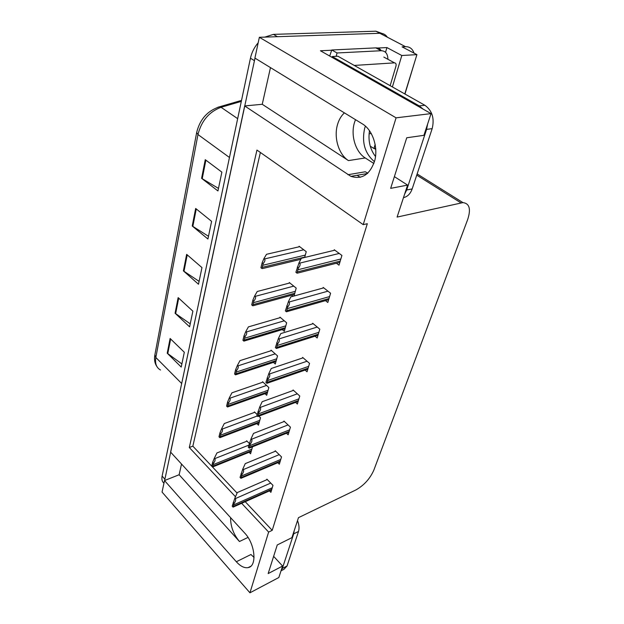 <?xml version="1.0" encoding="UTF-8"?>
<svg xmlns="http://www.w3.org/2000/svg" width="624" height="624" viewBox="0 0 624 624"><rect width="100%" height="100%" fill="white"/><g stroke="black" fill="none" stroke-linecap="round" stroke-linejoin="round"><path stroke-width="0.94" d="M373.893 163.504L365.243 157.958C355.633 152.069 350.555 135.65 354.37 122.881L355.485 119.66M270.473 67.61L262.244 104.286L348.449 160.594C338.832 154.58 333.676 137.888 337.42 124.925C338.824 119.886 341.149 115.869 344.393 112.866M241.644 503.303L268.632 532.069L249.943 592.8L162.053 492.071L164.518 480.558L236.332 561.748C240.49 566.319 244.429 568.269 248.157 567.598C257.345 566.319 255.146 543.769 244.631 532.974L170.602 452.111L244.67 105.94L350.93 176.366C362.279 179.837 370.282 174.385 374.915 160.001C378.152 146.554 372.411 129.886 362.552 123.989L254.912 58.087L259.358 37.292L379.915 33.29C383.113 33.244 385.585 34.538 387.34 37.175C385.585 34.538 383.113 33.244 379.915 33.29L277.407 36.691L273.406 34.375L375.882 31.2L382.021 33.462M236.332 561.748L250.942 554.518L254.062 557.443M376.233 48.087L386.919 47.572L385.546 52.315M249.943 592.8L278.834 577.52L282.594 566.054L268.156 573.573L277.251 544.963L291.915 537.654L298.475 517.663L355.836 489.973C364.003 485.371 370.016 478.741 373.87 470.075L467.633 219.648C471.097 209.102 469.529 203.424 462.93 202.613L397.098 217.082L407.589 185.102L390.655 188.354L406.739 137.771L423.922 135.322L431.044 113.615L320.424 50.762L331.726 50.224M375.164 144.394L373.932 148.496L370.25 146.18M404.804 93.951L416.926 54.639L401.809 55.505L392.387 86.939M401.809 55.505L386.919 47.572M375.703 148.333L373.932 148.496M414.211 63.461L404.96 94.037M416.926 54.639L402.074 46.847L405.514 46.683C409.703 46.628 412.534 48.766 413.993 53.102M431.044 113.615L396.076 117.835L259.358 37.292M396.076 117.835L363.215 224.632L256.948 150.064L189.298 447.502L235.482 496.735M181.529 464.045L179.135 474.739L164.518 480.558M262.244 104.286L244.67 105.94M407.589 185.102L394.384 176.639M282.594 566.054L273.632 556.335M245.224 501.704L272.22 530.338L367.318 223.72L363.215 224.632M272.22 530.338L268.632 532.069M260.372 152.467L192.847 446.152L237.097 493.085M192.847 446.152L189.298 447.502M269.467 490.901L270.886 492.352L272.984 485.363L266.885 479.162L266.705 479.77M277.797 462.712L279.326 464.217L281.518 456.908L275.231 450.746L275.051 451.363M295.589 402.402L297.367 404.032L299.77 396.022L293.077 389.961L292.89 390.585M305.097 370.094L307.031 371.787L309.551 363.402L302.632 357.404L302.453 358.028M315.058 336.211L317.171 337.982L319.808 329.176L312.663 323.263L312.476 323.895M325.486 300.628L327.811 302.484L330.587 293.233L323.185 287.414L322.998 288.054M286.502 433.243L288.14 434.803L290.433 427.159L283.951 421.044L283.772 421.66M336.422 263.227L338.996 265.177L341.921 255.442L334.246 249.74L334.058 250.372M249.28 443.414L246.636 440.77L246.48 441.355M249.101 452.291L250.575 453.773L252.494 446.823M256.877 423.634L258.453 425.17L260.504 417.745L258.851 416.153M257.15 414.515L254.428 411.895L254.264 412.48M273.452 362.38L275.293 364.034L277.532 355.906L271.073 350.173L270.91 350.774M282.305 329.597L284.31 331.313L286.65 322.803L279.981 317.148L279.817 317.749M294.029 296.01L296.205 288.101L289.318 282.539L289.154 283.14M291.564 295.238L292.89 296.322M264.982 393.689L266.69 395.281L268.827 387.52L262.564 381.724L262.408 382.317M304.645 257.47L306.236 251.683L299.107 246.23L298.943 246.831M179.135 474.739L239.46 541.507L248.017 537.412M230.584 517.639C230.513 526.328 233.477 534.284 239.46 541.507M367.832 173.176L365.274 171.772L347.927 174.728M164.611 480.527L254.998 58.141M163.956 483.179C162.1 481.681 161.483 479.318 162.123 476.073L250.442 58.204C251.714 52.455 254.296 47.307 258.188 42.76M264.833 37.112L273.406 34.375M205.257 159.689L221.871 172.138L217.948 190.96L201.591 178.331L205.257 159.689M178.144 297.625L192.878 311.158L189.61 326.843L175.079 313.217L178.144 297.625M170.118 338.473L184.314 352.248L181.225 367.06L167.224 353.207L170.118 338.473M195.671 208.471L211.606 221.348L207.925 239.023L192.223 226.005L195.671 208.471M186.646 254.366L201.965 267.602L198.494 284.24L183.401 270.886L186.646 254.366M199.095 281.362L183.401 270.886M208.494 236.293L192.223 226.005M181.873 363.94L167.224 353.207M190.234 323.833L175.079 313.217M218.478 188.401L201.591 178.331M261.947 268.538L260.918 267.704L262.158 262.712L263.952 258.554L264.459 258.96C265.395 259.888 264.966 261.425 263.188 263.546L261.947 268.538L262.829 268.492L300.846 259.288M299.676 246.667L266.51 254.296L263.952 258.554M262.158 262.712L263.188 263.546M296.993 273.156L295.877 272.275L299.044 262.735L299.59 263.164C300.604 264.139 300.214 265.738 298.405 267.961L296.993 273.156L297.718 273.07L339.846 262.361M334.846 250.185L301.384 258.258L299.044 262.735M297.289 267.088L298.405 267.961M252.689 305.744L251.698 304.886L252.876 300.144L254.654 295.971L255.138 296.384C256.043 297.336 255.622 298.873 253.874 300.994L252.689 305.744L253.64 305.604L294.458 294.442M289.84 282.961L257.228 291.494L254.654 295.971M252.876 300.144L253.874 300.994M243.883 341.133L242.923 340.267L244.039 335.751L245.801 331.57L246.277 331.991C247.151 332.951 246.722 334.495 245.006 336.617L243.883 341.133L285.004 328.778M280.465 317.561L248.391 326.898L245.801 331.57M244.039 335.751L245.006 336.617M235.498 374.845L234.562 373.963L235.63 369.658L237.377 365.477L237.838 365.906C238.672 366.881 238.251 368.425 236.566 370.539L235.498 374.845L275.98 361.546M271.526 350.579L239.975 360.633L237.377 365.477M235.63 369.658L236.566 370.539M286.432 311.789L285.363 310.892L288.444 301.603L288.974 302.039C289.949 303.038 289.552 304.645 287.781 306.86L286.432 311.789L328.645 299.723M323.731 287.851L290.823 296.891L288.444 301.603M286.705 305.971L287.781 306.86M276.416 348.465L275.379 347.56L278.382 338.504L278.897 338.949C279.833 339.963 279.435 341.57 277.696 343.785L276.416 348.465L317.983 335.275M313.17 323.684L280.792 333.583L278.382 338.504M276.658 342.88L277.696 343.785M266.893 383.331L265.894 382.411L268.819 373.589L269.311 374.041C270.223 375.063 269.818 376.678 268.109 378.885L266.893 383.331L307.827 369.143M303.108 357.809L271.253 368.488L268.819 373.589M267.103 377.965L268.109 378.885M257.829 416.52L256.862 415.592L259.717 406.988L260.192 407.441C261.066 408.47 260.668 410.085 258.983 412.285L257.829 416.52L298.147 401.443M293.514 390.359L262.166 401.716L259.717 406.988M258.016 411.349L258.983 412.285M281.026 570.835L283.936 569.314L287.056 565.976L298.514 531.461C299.442 528.356 299.114 524.729 297.515 520.58M281.089 570.64L282.344 568.441L293.709 533.84L294.224 530.618M375.539 156.593C369.977 149.214 367.965 140.572 369.509 130.673M365.414 126.095L364.634 128.411C361.624 142.475 364.907 153.566 374.478 161.686M403.463 197.668C407.519 196.7 410.42 193.783 412.168 188.916L432.175 128.63C434.632 118.388 432.198 110.596 424.874 105.269L337.927 56.222L332.241 56.527L332.015 57.346M404.609 194.189L406.676 190L426.582 129.394L427.604 124.098M423.01 109.052L419.242 105.893L332.241 56.527M357.146 175.289L360.227 177.333M381.272 50.723C380.016 48.766 378.214 47.822 375.866 47.884L331.773 49.99L329.706 56.035M375.835 47.884L381.147 50.731C385.484 50.84 387.738 53.695 387.91 59.28M331.773 49.99L337.077 52.97L336.141 56.316M381.124 50.731L337.077 52.97M354.253 65.434L394.501 62.86C395.951 63.001 396.419 64.171 395.912 66.347L390.148 85.683M371.28 133.497L369.08 133.786M227.495 406.988L226.59 406.099L227.612 401.996L229.336 397.816L229.78 398.252C230.599 399.227 230.178 400.772 228.517 402.878L227.495 406.988L267.361 392.847M262.985 382.114L231.941 392.816L229.336 397.816M227.612 401.996L228.517 402.878M219.859 437.674L218.985 436.784L219.96 432.861L221.668 428.688L222.097 429.125C222.885 430.115 222.464 431.66 220.834 433.75L219.859 437.674L259.116 422.783M254.818 412.277L224.273 423.556L221.668 428.688M219.96 432.861L220.834 433.75M212.558 467.002L211.708 466.105L212.644 462.353L214.336 458.195L214.75 458.632C215.514 459.631 215.093 461.167 213.494 463.25L212.558 467.002L251.222 451.433M247.01 441.145L216.941 452.946L214.336 458.195M212.644 462.353L213.494 463.25M249.187 448.141L248.251 447.205L251.035 438.812L251.503 439.265C252.346 440.302 251.94 441.917 250.286 444.101L249.187 448.141L288.896 432.284M284.365 421.434L253.5 433.407L251.035 438.812M249.35 443.165L250.286 444.101M240.942 478.319L240.037 477.368L242.759 469.17L243.204 469.63C244.023 470.675 243.625 472.282 241.995 474.458L240.942 478.319L280.067 461.752M275.621 451.129L245.232 463.64L242.759 469.17M241.09 473.515L241.995 474.458M233.072 507.133L232.19 506.181L234.858 498.17L235.287 498.631C236.083 499.676 235.677 501.283 234.078 503.443L233.072 507.133L271.612 489.941M267.251 479.536L237.331 492.539L234.858 498.17M233.197 502.499L234.078 503.443M405.475 46.683L375.882 31.2M460.941 202.862L416.746 175.133M375.788 149.425L374.228 148.45M348.449 160.594L365.243 157.958M181.685 383.51L155.836 357.49L154.861 354.947L196.677 132.46L197.972 134.534L155.836 357.49C154.853 363.535 156.413 367.708 160.508 370.009M217.901 107.234L219.757 106.727L221.044 107.289C209.134 111.774 201.443 120.861 197.972 134.534L229.46 157.482M241.316 101.384L221.044 107.289L237.666 118.654M162.123 476.073L164.822 479.123M250.442 58.204L254.366 60.622M187.223 254.865L183.979 271.323M178.698 298.132L175.64 313.661M170.656 338.988L167.762 353.66M196.264 208.954L192.824 226.434M205.881 160.157L202.215 178.753M303.74 249.772L264.459 258.96M305.3 255.099L263.063 265.208M304.746 257.111L262.548 267.275M339.222 253.438L299.59 263.164M340.852 258.983L298.249 269.685M340.228 261.066L297.664 271.846M293.764 286.127L255.138 296.384M295.316 291.33L253.757 302.585M294.793 293.241L253.266 304.551M284.263 320.783L246.277 331.991M285.808 325.861L244.904 338.138M285.308 327.678L244.436 340.018M275.207 353.839L237.838 365.906M276.736 358.8L236.465 371.998M276.26 360.539L236.02 373.792M327.951 291.166L288.974 302.039M329.589 296.572L287.633 308.513M328.996 298.553L287.079 310.557M317.242 327.054L278.897 338.949M318.864 332.327L277.563 345.368M318.302 334.207L277.025 347.311M307.047 361.226L269.311 374.041M308.662 366.374L267.985 380.398M308.123 368.168L267.478 382.247M297.328 393.814L260.192 407.441M298.927 398.837L258.866 413.735M298.412 400.553L258.391 415.498M282.344 568.441L287.056 565.976M298.514 531.461L293.709 533.84M406.676 190L412.168 188.916M432.175 128.63L426.582 129.394M424.874 105.269L419.242 105.893M394.469 62.86L383.822 57.08L394.501 62.86M266.557 385.421L229.78 398.252M268.07 390.265L228.431 404.29M267.61 391.927L228.002 405.998M257.275 415.99L222.097 429.125M259.787 420.342L220.756 435.107M259.35 421.933L220.35 436.738M248.82 445.123L214.75 458.632M251.854 449.132L213.416 464.56M251.441 450.661L213.026 466.12M288.062 424.921L251.503 439.265M289.637 429.819L250.185 445.505M289.146 431.457L249.725 447.182M279.201 454.639L243.204 469.63M280.761 459.428L241.901 475.808M280.293 460.996L241.465 477.407M270.73 483.07L235.287 498.631M272.267 487.75L233.984 504.746M271.822 489.247L233.571 506.275M250.715 566.303L248.157 567.598M405.514 46.683L375.921 31.2M462.93 202.613L417.136 173.94M367.474 173.503L350.93 176.366M196.677 132.46C199.93 119.207 207.62 110.627 219.757 106.727L241.519 100.394M156.975 366.67C154.736 363.41 154.034 359.502 154.861 354.947M381.147 50.731L375.866 47.884"/></g></svg>
